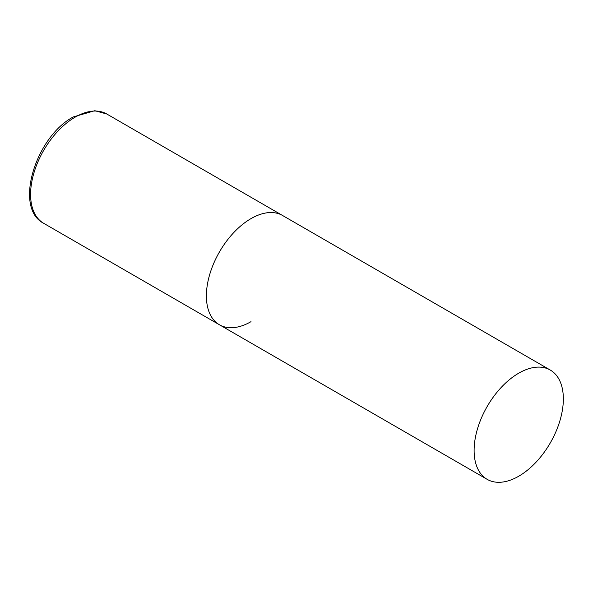 <?xml version="1.0" encoding="UTF-8"?>
<svg xmlns="http://www.w3.org/2000/svg" width="593" height="593" viewBox="0 0 593 593"><rect width="100%" height="100%" fill="white"/><g stroke="black" fill="none" stroke-linecap="round" stroke-linejoin="round"><path stroke-width="0.89" d="M251.009 321.658A63.103 36.432 -60 0 1 219.462 324.786A63.103 36.432 -60 0 1 209.789 274.218A63.103 36.432 -60 0 1 251.009 218.609A63.103 36.432 -60 0 1 282.564 215.489A63.103 36.432 120 0 0 233.939 232.397A63.103 36.432 120 0 0 206.394 295.9A63.103 36.432 120 0 0 219.462 324.786L43.66 223.287A63.103 36.432 -60 0 1 33.986 172.719A63.103 36.432 -60 0 1 75.207 117.117A63.103 36.432 -60 0 1 106.762 113.989L94.798 110.713L73.317 116.925C35.617 136.798 13.469 208.069 43.66 223.287M563.35 398.941A63.103 36.432 120 0 0 550.282 370.054A63.103 36.432 120 0 0 501.656 386.962A63.103 36.432 120 0 0 474.111 450.465A63.103 36.432 120 0 0 487.179 479.352A63.103 36.432 120 0 0 535.805 462.444A63.103 36.432 120 0 0 563.35 398.941M550.282 370.054L106.762 113.989M219.462 324.786L487.179 479.352"/></g></svg>
